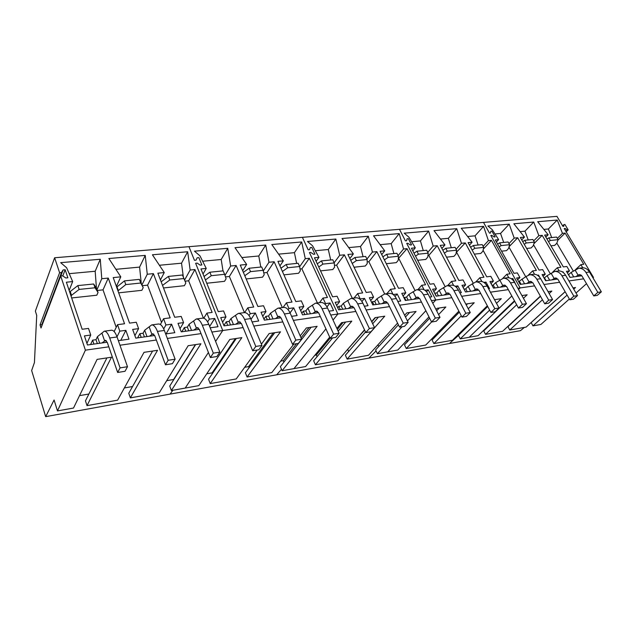 <?xml version="1.0" encoding="UTF-8"?>
<svg xmlns="http://www.w3.org/2000/svg" width="633" height="633" viewBox="0 0 633 633"><rect width="100%" height="100%" fill="white"/><g stroke="black" fill="none" stroke-linecap="round" stroke-linejoin="round"><path stroke-width="0.95" d="M45.671 416.649L54.09 400.001L57.476 410.912L85.4 350.176L60.697 275.98L41.018 327.997L40.037 324.887L59.605 272.72L54.628 257.758L35.369 311.12L36.714 315.376L34.435 362.559L31.65 370.542L45.671 416.649L520.468 330.655L524.409 327.403M592.789 277.531L593.493 277.428L564.225 228.545L565.103 228.458L564.517 229.035M593.493 277.428L592.994 277.871M586.506 283.671L576.022 293.047M569.368 298.998L540.899 324.452L532.986 325.868L567.105 295.105M565.103 228.458L567.2 229.961L568.157 229.866L564.937 224.493L563.971 224.58L563.797 226.282L562.919 226.369L556.929 216.351L483.501 222.405L489.499 233.126L490.496 233.031L490.828 231.203L491.92 231.1L495.156 236.861L494.056 236.964L491.801 235.365L490.804 235.46L491.801 235.365L494.056 236.964L495.156 236.861L491.92 231.1L490.828 231.203L490.496 233.031L489.499 233.126L483.501 222.405L399.486 229.328L405.421 240.872L406.568 240.762L407.098 238.783L408.364 238.665L411.561 244.868L410.303 244.987L407.858 243.278L406.71 243.381L407.858 243.278L410.303 244.987L411.561 244.868L408.364 238.665L407.098 238.783L406.568 240.762L405.421 240.872L399.486 229.328L302.4 237.335L308.184 249.821L309.521 249.703L310.32 247.543L311.784 247.416L314.902 254.126L313.438 254.268L310.779 252.425L309.442 252.543L310.779 252.425L313.438 254.268L314.902 254.126L311.784 247.416L310.32 247.543L309.521 249.703L308.184 249.821L302.4 237.335L188.958 246.68L194.442 260.298L196.016 260.155L197.164 257.789L198.889 257.631L201.856 264.95L200.131 265.116L197.219 263.122L195.637 263.273L197.219 263.122L200.131 265.116L201.856 264.95L198.889 257.631L197.164 257.789L196.016 260.155L194.442 260.298L188.958 246.68L54.628 257.758M449.438 343.521L458.49 335.427L449.438 343.521M517.841 288.26L520.136 287.928L518.53 289.487L520.136 287.928L490.804 235.46L520.136 287.928L534.568 285.863M489.641 310.091L460.27 338.877L469.235 337.27L511.812 295.999L469.235 337.27L478.073 335.688L514.463 300.786M543.984 284.518L559.659 282.271M568.932 280.941L583.642 278.837M539.878 277.531L538.477 275.07L537.37 275.213M532.717 282.635L520.199 284.391L516.615 277.998L519.93 277.555L517.636 279.81M534.568 274.263L532.646 270.9L536.388 270.418L517.691 237.755L514.194 238.095L509.201 224.161L487.893 225.989L492.284 229.692L498.622 239.63L495.283 239.962L513.964 273.321L517.311 272.886L519.93 277.555M582.748 267.775L580.896 264.657L583.761 264.285L565.111 233.086L562.452 233.348L557.238 220.039L537.694 221.716L548.17 234.748L545.828 237.098M586.617 268.946L586.182 268.677M548.17 234.748L544.649 235.096L563.33 266.928L566.867 266.469L569.478 270.916L566.448 271.32L570.024 277.412L581.79 275.766M559.184 270.94L557.301 267.712L560.878 267.245L542.196 235.341L538.849 235.666L533.738 222.056L513.869 223.758L524.464 237.09L520.358 237.494L539.047 270.077L542.647 269.611L545.258 274.16L542.093 274.58L545.638 280.759L557.76 279.066M563.56 272.76L562.99 271.786L562.326 271.874M516.663 304.766L485.543 334.359L502.602 331.304L540.36 296.094M548.059 291.647L551.857 291.077L549.159 293.577M565.111 291.678L526.118 327.095L509.755 330.022L542.457 299.781M573.007 287.904L575.508 287.532L573.727 289.131M521.924 295.579L527.147 294.788L523.451 298.309M532.986 325.868L531.166 322.593L565.142 291.734M509.755 330.022L507.943 326.675L540.503 296.331M485.543 334.359L483.723 330.924L514.708 301.237M486.405 328.361L486.168 327.926M563.971 224.58L562.642 225.902M568.157 229.866L566.187 231.813M567.2 229.961L565.862 231.274M538.477 275.07L537.931 275.592M498.622 239.63L496.414 241.988M509.201 224.161L500.545 233.442L495.006 233.957M514.194 238.095L508.979 243.555M503.694 242.439L500.545 233.442M517.691 237.755L509.051 246.751M508.964 247.076L525.714 276.724M532.646 270.9L528.405 275.046M580.896 264.657L575.729 269.429M569.478 270.916L567.366 272.878M557.238 220.039L548.392 228.98L543.874 229.407M562.452 233.348L557.364 238.372M551.683 237.573L548.392 228.98M565.111 233.086L557.958 240.121M556.818 243.119L573.316 271.059M557.301 267.712L552.775 272.008M545.258 274.16L543.059 276.265M524.464 237.09L521.742 239.899M533.738 222.056L524.979 231.164L520.112 231.623M538.849 235.666L533.698 240.896M528.207 239.954L524.979 231.164M542.196 235.341L533.864 243.76M533.532 244.773L550.259 273.701M501.565 251.174L506.495 250.644L508.56 248.492L509.628 244.702L501.122 245.588L499.152 246.87M550.932 245.81L554.627 245.406L556.739 243.333L558.132 239.662L550.33 240.477L548.495 241.648M526.648 248.453L531.079 247.97L533.168 245.857L534.41 242.13L526.268 242.977L524.251 244.275M509.628 244.702L508.093 241.988L499.587 242.85L497.617 244.132M558.132 239.662L556.597 237.074L548.795 237.866L546.967 239.037M534.41 242.13L532.875 239.48L524.733 240.303L522.716 241.6M499.587 242.85L501.122 245.588M548.795 237.866L550.33 240.477M524.733 240.303L526.268 242.977M368.849 358.12L376.097 350.927L368.849 358.12M431.445 300.628L435.82 300.002L432.798 303.262L435.82 300.002L406.71 243.381L435.82 300.002L451.843 297.708M402.074 326.747L377.403 353.697L387.665 351.861L425.867 310.724L387.665 351.861L397.753 350.057L428.984 316.888M461.679 296.299L480.748 293.57M490.44 292.185L508.291 289.629M459.851 292.842L461.378 292.628L457.809 285.871L455.119 286.235M450 294.218L436.184 296.157L432.624 289.249L436.454 288.735L433.834 291.591M453.655 285.475L451.511 281.416L455.807 280.854L437.197 245.683L433.186 246.079L428.652 231.077L404.194 233.173L408.894 237.138L415.288 247.835L411.442 248.215L429.989 284.201L433.842 283.703L436.454 288.735M508.821 277.776L506.851 274.247L510.135 273.82L491.445 240.334L488.415 240.635L483.565 226.361L461.259 228.276L472.099 242.241L469.457 245.161M516.014 284.977L512.825 278.504L511.242 278.718M472.099 242.241L468.08 242.637L486.745 276.85L490.797 276.328L493.416 281.099L489.942 281.566L493.518 288.126L506.44 286.314M481.871 281.503L479.838 277.745L483.936 277.214L465.279 242.914L461.441 243.294L456.741 228.663L434.001 230.618L444.959 244.916L440.259 245.382L458.87 280.459L463.008 279.921L465.619 284.826L461.979 285.317L465.516 291.979L478.857 290.112M488.573 288.751L489.515 288.616L485.97 282.096L483.857 282.381M431.564 321.983L406.283 348.53L425.724 345.056L458.87 311.143M465.777 304.069L474.22 302.74L468.262 308.777M487.323 305.786L452.468 340.269L433.874 343.592L461.307 315.812M494.523 299.694L501.296 298.673L496.517 303.357M435.971 309.474L437.055 308.326L445.838 307.005L438.598 314.601M460.27 338.877L458.458 335.363L487.695 306.483M461.243 332.61L460.895 331.937M433.874 343.592L432.07 340L459.376 312.116M434.966 337.041L434.483 336.091M406.283 348.53L404.479 344.843L429.649 318.201M407.494 341.654L406.869 340.372M457.809 285.871L456.433 287.335M415.288 247.835L412.787 250.826M428.652 231.077L420.431 240.912L411.64 241.735M433.186 246.079L427.789 252.353M423.271 250.589L420.431 240.912M437.197 245.683L428.81 255.4L427.948 255.495M428.81 255.4L444.975 286.353M451.511 281.416L447.571 285.665M506.851 274.247L502.768 278.362M512.825 278.504L512.042 279.288M493.416 281.099L491.018 283.537M483.565 226.361L475.027 235.824L467.652 236.513M488.415 240.635L483.145 246.34M478.089 245.034L475.027 235.824M491.445 240.334L483.343 249.062M483.066 250.257L499.556 280.182M479.838 277.745L475.826 281.914M485.97 282.096L484.902 283.196M465.619 284.826L463.111 287.461M444.959 244.916L441.881 248.445M456.741 228.663L448.346 238.309L440.465 239.045M461.441 243.294L456.108 249.267M451.305 247.748L448.346 238.309M465.279 242.914L456.219 252.504M456.717 252.448L473.12 282.975M466.299 305.051L467.581 303.737M436.643 310.787L439.294 307.986M417.677 260.305L425.795 259.419L427.758 257.148L428.209 253.16L418.437 254.181L415.525 256.128M474.354 254.142L480.803 253.437L482.837 251.254L483.723 247.392L474.821 248.318L472.139 250.082M446.51 257.172L453.932 256.357L455.934 254.134L456.615 250.209L447.294 251.182L444.366 253.121M428.209 253.16L426.689 250.241L416.918 251.23L414.006 253.184M483.723 247.392L482.188 244.615L473.294 245.517L470.612 247.281M456.615 250.209L455.087 247.361L445.759 248.31L442.839 250.249M416.918 251.23L418.437 254.181M473.294 245.517L474.821 248.318M445.759 248.31L447.294 251.182M347.39 349.661L364.648 330.086M314.87 355.248L316.334 354.994L330.149 338.188M276.653 374.815L281.495 369.276L276.653 374.815M330.75 315.044L337.887 314.023L333.045 320.045L337.887 314.023L309.442 252.543L337.887 314.023L355.849 311.452M300.192 335.901L306.348 327.957L317.117 326.335L282.112 370.732L293.965 368.62L325.932 328.883L293.965 368.62L305.604 366.539L329.69 337.175M366.119 309.98L389.517 306.633M399.637 305.185L421.467 302.06M364.323 306.222L368.018 305.699L364.505 298.372L360.209 298.942L357.645 293.57L362.646 292.921L344.368 254.822L339.707 255.281L335.846 239.037L307.48 241.474L312.536 245.754L318.937 257.33L314.459 257.766L332.578 296.814L337.08 296.236L339.628 301.704L335.166 302.297L338.655 309.814L354.037 307.662M424.078 289.764L421.776 285.261L425.566 284.771L407.035 248.65L403.545 248.998L399.209 233.601L373.533 235.8L384.729 250.85L381.739 254.601M429.625 297.075L431.809 296.766L428.248 289.835L424.925 290.278M384.729 250.85L380.093 251.301L398.529 288.276L403.213 287.667L405.808 292.842L401.789 293.38L405.334 300.477L419.632 298.475M393.077 294.464L390.529 289.313L395.277 288.695L376.849 251.625L372.426 252.061L368.319 236.251L342.042 238.506L353.356 253.936L347.905 254.474L366.206 292.462L371.001 291.837L373.573 297.154L369.348 297.724L372.829 304.948L387.649 302.875M397.793 301.458L400.697 301.047L397.192 293.989L393.164 294.535M336.883 328.408L341.598 322.656L351.813 321.121L315.424 364.782L337.793 360.778L364.521 329.825M371.65 321.572L375.045 317.639L384.745 316.176L347.153 359.101L368.477 355.287L397.579 323.091M404.637 315.281L406.821 312.86L416.047 311.476L407.423 320.907M377.403 353.697L375.614 349.914L398.41 324.792M378.756 346.449L377.964 344.795M347.153 359.101L345.381 355.224L365.542 331.985M348.648 351.457L347.794 349.59M371.777 321.833L375.456 317.576M315.424 364.782L313.667 360.794L332.547 337.927M317.078 356.664L316.334 354.994M337.349 329.429L343.11 322.434M364.505 298.372L361.926 301.49M339.628 301.704L336.637 305.47M318.937 257.33L316.096 261.287M335.846 239.037L328.29 249.505L315.281 250.723M339.707 255.281L334.161 262.735M330.703 259.973L328.29 249.505M344.368 254.822L336.629 265.148L334.469 265.377M336.629 265.148L352.32 298.301M357.645 293.57L353.997 298.072M421.776 285.261L417.922 289.598M428.248 289.835L426.523 291.742M405.808 292.842L403.079 295.959M399.209 233.601L391.178 243.642L380.132 244.67M403.545 248.998L398.094 255.621M393.892 253.564L391.178 243.642M407.035 248.65L398.299 258.628M398.837 258.573L414.876 290.262M390.529 289.313L386.771 293.728M397.192 293.989L395.063 296.45M373.573 297.154L370.716 300.572M353.356 253.936L349.859 258.533M368.319 236.251L360.501 246.506L348.712 247.606M372.426 252.061L366.926 259.071M363.073 256.689L360.501 246.506M376.849 251.625L368.865 261.738L367.18 261.92M368.865 261.738L384.69 294.005M372.687 323.748L378.439 317.125M405.484 316.998L409.614 312.441M338.141 331.154L345.658 322.047M320.543 270.877L332.816 269.539L334.62 267.126L334.248 262.924L322.909 264.103L318.747 266.999M386.288 263.724L396.298 262.632L398.212 260.313L398.418 256.254L388.164 257.322L384.373 259.894M354.053 267.229L365.336 266.002L367.203 263.637L367.14 259.506L356.355 260.63L352.233 263.455M334.248 262.924L332.76 259.767L321.422 260.915L317.268 263.811M398.418 256.254L396.907 253.263L386.644 254.3L382.87 256.871M367.14 259.506L365.629 256.428L354.852 257.52L350.737 260.353M321.422 260.915L322.909 264.103M386.644 254.3L388.164 257.322M354.852 257.52L356.355 260.63M280.672 361.111L283.315 360.66L296.481 343.727M244.678 367.29L248.611 366.618L273.211 332.934M206.738 373.802L212.102 372.877L235.373 338.615M170.127 394.106L172.856 390.276L170.127 394.106M211.881 332.064L222.737 330.513L215.608 341.44L222.737 330.513L195.637 263.273L222.737 330.513L243.104 327.593M57.476 410.912L73.515 408.04L97.102 359.378L111.479 357.218L87.014 405.626L117.611 400.159L144.015 352.336L157.538 350.302L130.366 397.872L159.31 392.697L188.175 345.705L200.914 343.79L171.377 390.537L185.216 388.069L208.415 352.478L185.216 388.069L198.794 385.639L229.811 339.446L241.846 337.642L210.235 383.59L236.236 378.938L257.18 350.041M253.817 326.058L282.809 321.912M293.372 320.393L320.338 316.54M252.092 321.936L258.707 321.01L255.321 312.995L250.272 313.675L247.804 307.796L253.691 307.037L236.117 265.48L230.649 266.026L227.761 248.31L194.466 251.174L199.941 255.811L206.239 268.424L200.977 268.946L218.243 311.626L223.552 310.938L225.989 316.927L220.719 317.631L224.05 325.86L241.371 323.439M328.97 311.167L333.544 310.526L330.062 302.985L325.536 303.587L322.996 298.056L327.419 297.486L309.331 258.272L305.272 258.675L301.696 241.972L271.794 244.536L283.347 260.836L279.944 265.892M283.347 260.836L277.927 261.366L295.809 301.577L301.3 300.865L303.824 306.499L299.116 307.132L302.558 314.87L318.541 312.631M291.584 316.326L297.13 315.55L293.72 307.852L288.941 308.493L286.44 302.796L292.003 302.076L274.144 261.738L268.97 262.252L265.718 245.058L235.009 247.693L246.656 264.444L240.271 265.077L257.876 306.491L263.518 305.763L266.002 311.563L261.025 312.235L264.38 320.132L281.005 317.806M261.413 344.194L269.136 333.544L280.514 331.834L247.092 376.999L271.794 372.584L293.799 344.154M282.112 370.732L280.379 366.634L311.135 327.237M283.924 362.092L283.315 360.66M301.047 337.856L309.07 327.546M247.092 376.999L245.382 372.782L274.738 332.705M249.078 367.741L248.611 366.618M210.235 383.59L208.55 379.254L236.299 338.473M212.387 373.612L212.102 372.877M255.321 312.995L251 319.333M225.989 316.927L222.579 322.221M206.239 268.424L203.027 274.026M227.761 248.31L221.194 259.498L202.639 261.223M230.649 266.026L224.976 275.402M222.99 270.892L221.194 259.498M236.117 265.48L229.375 276.494L225.475 276.906M229.375 276.494L244.441 312.607M247.804 307.796L244.599 312.599M250.272 313.675L249.022 315.519M325.536 303.587L325.014 304.267M322.996 298.056L319.483 302.653M330.062 302.985L326.976 306.934M303.824 306.499L300.699 310.684M301.696 241.972L294.416 252.67L278.607 254.142M305.272 258.675L299.654 266.683M296.655 263.423L294.416 252.67M309.331 258.272L301.886 268.827L300.042 269.025M301.886 268.827L317.41 302.93M288.941 308.493L288.086 309.679M286.44 302.796L283.07 307.48M293.72 307.852L290.056 312.852M266.002 311.563L262.735 316.255M246.656 264.444L242.692 270.782M265.718 245.058L258.77 255.993L241.877 257.568M268.97 262.252L263.288 270.932M260.796 267.055L258.77 255.993M274.144 261.738L267.023 272.514L263.763 272.855M267.023 272.514L282.342 307.583M206.762 283.252L224.525 281.321L226.092 278.757L224.612 274.311L211.287 275.695L205.432 279.968M283.924 274.857L298.594 273.266L300.335 270.797L299.631 266.517L287.675 267.759L282.421 271.47M246.174 278.963L262.553 277.183L264.206 274.675L263.138 270.315L250.526 271.62L244.797 275.727M224.612 274.311L223.18 270.869L209.863 272.222L204.024 276.486M299.631 266.517L298.151 263.273L286.211 264.483L280.965 268.194M263.138 270.315L261.682 266.968L249.078 268.25L243.365 272.356M209.863 272.222L211.287 275.695M286.211 264.483L287.675 267.759M249.078 268.25L250.526 271.62M166.693 380.67L173.64 379.484L195.399 344.613M124.361 387.942L132.566 386.534M79.536 395.633L88.873 394.027M59.605 272.72L61.488 272.546L63.11 269.927L65.159 269.745L67.866 277.784L65.808 277.982L62.58 275.806L60.697 275.98M85.4 350.176L108.813 346.821M119.961 345.222L156.343 340.016M167.341 338.441L201.025 333.615M118.363 340.665L128.997 339.177L125.848 330.339L119.811 331.146L117.524 324.666L124.551 323.756L108.267 278.077L101.771 278.718L100.267 259.253L60.649 262.655L66.607 267.727L72.668 281.582L66.386 282.199L82.14 329.255L88.509 328.424L90.741 335.039L84.418 335.886L87.465 344.993L107.214 342.224M210.188 327.807L218.005 326.707L214.682 318.439L209.333 319.159L206.912 313.09L212.142 312.417L194.932 269.539L190.145 270.014L187.661 251.752L152.418 254.782L164.263 272.562L160.434 279.936M164.263 272.562L157.862 273.195L174.7 317.268L181.212 316.421L183.594 322.601L178.008 323.352L181.26 331.858L199.324 329.326M165.664 333.947L174.811 332.673L171.606 324.207L165.917 324.974L163.567 318.708L170.174 317.853L153.384 273.63L147.26 274.239L145.234 255.4L108.868 258.517L120.8 276.843L113.212 277.586L129.551 323.115L136.277 322.244L138.595 328.63L132.653 329.429L135.786 338.133L154.65 335.49M171.377 390.537L169.739 386.067L195.644 344.581M130.366 397.872L128.768 393.259L152.585 351.046M87.014 405.626L85.463 400.871L106.898 357.906M40.037 324.887L41.81 324.674L43.06 322.601M61.488 272.546L41.81 324.674M63.11 269.927L60.823 275.972M65.159 269.745L62.794 275.956M125.848 330.339L120.792 340.325M90.741 335.039L86.927 343.379M72.668 281.582L69.139 290.444M100.267 259.253L95.187 271.248L69.211 273.67M101.771 278.718L97.015 289.59M96.438 288.284L95.187 271.248M108.267 278.077L103.021 289.859L97.324 290.46M103.021 289.859L116.211 327.356M117.524 324.666L114.154 331.557M119.811 331.146L117.002 336.788M209.333 319.159L207.632 321.888M206.912 313.09L203.771 318.233M214.682 318.439L209.65 326.446M183.594 322.601L180.041 328.669M187.661 251.752L181.529 263.193L159.397 265.259M190.145 270.014L184.614 280.008M183.333 276.969L181.529 263.193M194.932 269.539L188.634 280.807L185.081 281.179M188.634 280.807L203.422 318.154M165.917 324.974L163.71 328.907M163.567 318.708L160.363 324.492M171.606 324.207L166.083 333.892M138.595 328.63L134.9 335.672M120.8 276.843L116.377 286.417M145.234 255.4L139.592 267.102L115.902 269.318M147.26 274.239L142.085 284.636M141.206 282.777L139.592 267.102M153.384 273.63L147.568 285.151L142.48 285.689M147.568 285.151L161.526 322.395M71.656 297.953L96.817 295.215L98.028 292.47L95.013 287.778L79.141 289.423L71.521 295.31L71.11 296.323M163.504 287.96L184.361 285.689L185.825 283.07L183.887 278.544L169.779 280.008L162.523 285.396M118.68 292.842L141.863 290.318L143.2 287.635L140.755 283.022L125.809 284.581L117.975 290.864M98.028 292.47L96.714 288.727L93.7 283.995L77.835 285.602L70.239 291.496L71.521 295.31M70.239 291.496L69.836 292.509M185.825 283.07L182.486 274.999L168.394 276.423L161.154 281.812M143.2 287.635L139.395 279.367L124.464 280.878L116.646 287.168M116.907 286.614L118.236 290.31M93.7 283.995L95.013 287.778M77.835 285.602L79.141 289.423M168.394 276.423L169.779 280.008M182.486 274.999L183.887 278.544M124.464 280.878L125.809 284.581M139.395 279.367L140.755 283.022M578.697 268.273L582.21 267.806C585.129 267.609 587.559 269.009 589.481 272.008L601.35 291.837L597.845 292.391L585.976 272.491C584.045 269.484 581.624 268.076 578.697 268.273L571.093 272.435L568.474 274.769M568.584 274.762L570.135 277.396M571.093 272.435L573.72 276.898M575.041 269.99L578.111 275.181L575.808 276.605M581.078 275.861L581.347 275.276M580.698 274.825L578.111 275.181L579.401 274.58L582.012 276.091L593.778 295.928L597.845 292.391M601.35 291.837L597.283 295.366L593.778 295.928M554.698 271.454L558.369 270.971C561.273 270.782 563.694 272.222 565.625 275.292L577.518 295.603L573.846 296.181L561.954 275.79C560.023 272.712 557.602 271.264 554.698 271.454L547.07 275.695L544.127 278.116M544.586 278.053L546.105 280.696M547.07 275.695L549.666 280.197M551.066 273.195L554.136 278.512L551.944 279.881M556.716 278.156L554.136 278.512L555.418 277.903L558.021 279.462L569.819 299.781L573.846 296.181M577.518 295.603L573.482 299.195L569.819 299.781M529.592 274.785L533.429 274.279C536.325 274.089 538.738 275.577 540.669 278.718L552.577 299.544L548.732 300.153L536.824 279.248C534.893 276.091 532.48 274.603 529.592 274.785L525.991 276.55L518.649 281.622M519.495 281.503L521.046 284.272M521.948 279.098L524.583 283.774M525.991 276.55L529.069 282.001L526.711 283.481M531.625 281.645L529.069 282.001L530.335 281.376L532.931 282.983L544.744 303.816L548.732 300.153M552.577 299.544L548.574 303.199L544.744 303.816M503.314 278.275L507.334 277.737C510.198 277.563 512.595 279.09 514.526 282.318L526.442 303.674L522.415 304.315L510.499 282.872C508.568 279.628 506.171 278.101 503.314 278.275L495.655 282.658L493.234 285.111L491.968 285.285M493.234 285.111L494.784 287.952M495.655 282.658L498.29 287.461M499.746 280.063L502.824 285.649L500.434 287.16M505.356 285.293L502.824 285.649L504.082 285.024L506.661 286.67L518.474 308.034L522.415 304.315M526.442 303.674L522.494 307.393L518.474 308.034M475.763 281.922L479.98 281.369C482.821 281.202 485.202 282.769 487.125 286.084L499.041 308.002L494.808 308.675L482.9 286.662C480.977 283.339 478.595 281.756 475.763 281.922L468.111 286.393L465.722 288.893L463.997 289.131M465.722 288.893L467.233 291.734M468.111 286.393L470.699 291.251M472.242 283.742L475.32 289.471L473.041 290.919M477.82 289.123L475.32 289.471L476.554 288.838L479.118 290.531L490.923 312.465L494.808 308.675M499.041 308.002L495.141 311.792L490.923 312.465M446.858 285.76L451.282 285.174C454.083 285.016 456.448 286.638 458.371 290.041L470.256 312.552L465.817 313.256L453.932 290.65C452.009 287.232 449.652 285.602 446.858 285.76L439.207 290.318L436.873 292.857L434.689 293.253M434.8 293.142L436.343 296.133M436.873 292.857L438.416 295.84M439.207 290.318L441.826 295.366M443.393 287.604L446.463 293.483L444.018 295.057M448.932 293.142L446.463 293.483L447.681 292.842L450.213 294.59L461.987 317.117L465.817 313.256M470.256 312.552L466.418 316.405L461.987 317.117M416.49 289.787L421.143 289.17C423.904 289.02 426.238 290.697 428.153 294.195L439.998 317.339L435.322 318.075L423.485 294.836C421.57 291.322 419.244 289.645 416.49 289.787L408.863 294.432L406.576 297.019L403.989 297.787M404.4 297.32L405.935 300.39M406.576 297.019L408.111 300.089M408.863 294.432L411.466 299.615M413.096 291.655L416.142 297.7L413.673 299.306M418.571 297.36L416.142 297.7L417.337 297.043L419.845 298.855L431.579 322.007L435.322 318.075M439.998 317.339L436.24 321.255L431.579 322.007M384.548 294.021L389.445 293.372C392.151 293.237 394.454 294.97 396.361 298.562L408.143 322.371L403.221 323.147L391.447 299.243C389.548 295.627 387.246 293.894 384.548 294.021L376.952 298.752L374.728 301.395L372.433 301.712L371.69 302.59M372.433 301.712L373.921 304.797M374.728 301.395L376.216 304.481M376.952 298.752L379.507 304.014M381.224 295.92L384.263 302.131L381.905 303.682M386.644 301.799L384.263 302.131L385.426 301.466L387.902 303.342L399.565 327.15L403.221 323.147M408.143 322.371L404.471 326.367L399.565 327.15M350.904 298.483L356.062 297.803C358.713 297.684 360.976 299.472 362.867 303.167L374.562 327.672L369.371 328.495L357.685 303.88C355.801 300.169 353.538 298.365 350.904 298.483L343.347 303.31L341.195 306L338.782 306.332L337.682 307.717M338.782 306.332L340.293 309.584M341.195 306L342.706 309.244M343.347 303.31L345.919 308.793M347.675 300.406L350.682 306.799L348.158 308.485M353.008 306.475L350.682 306.799L351.821 306.127L354.251 308.065L365.819 332.578L369.371 328.495M374.562 327.672L371.001 331.747L365.819 332.578M315.424 303.191L320.868 302.471C323.439 302.368 325.663 304.22 327.53 308.026L339.114 333.274L333.631 334.145L322.062 308.777C320.195 304.956 317.988 303.088 315.424 303.191L307.931 308.113L305.858 310.858L303.31 311.207L301.814 313.2M303.31 311.207L304.805 314.554M305.858 310.858L307.353 314.197M307.931 308.113L310.471 313.762M312.298 305.146L315.274 311.721L312.718 313.446M317.529 311.404L315.274 311.721L316.373 311.04L318.755 313.05L330.204 338.307L333.631 334.145M339.114 333.274L335.672 337.421L330.204 338.307M277.942 308.16L283.703 307.401C286.187 307.314 288.355 309.236 290.191 313.161L301.64 339.201L295.833 340.119L284.415 313.96C282.579 310.012 280.419 308.081 277.942 308.16L270.528 313.185L268.55 315.986L265.868 316.35L263.945 319.095M265.868 316.35L267.3 319.72M268.55 315.986L269.998 319.349M270.528 313.185L272.997 318.929M274.936 310.138L277.871 316.919L275.45 318.581M280.055 316.619L277.871 316.919L278.931 316.231L281.25 318.312L292.557 344.352L295.833 340.119M301.64 339.201L298.341 343.426L292.557 344.352M238.293 313.422L244.385 312.615C246.783 312.544 248.88 314.538 250.692 318.597L261.951 345.468L255.795 346.441L244.567 319.436C242.763 315.361 240.675 313.359 238.293 313.422L230.982 318.541L229.114 321.398L226.274 321.793L223.892 325.465M226.274 321.793L227.722 325.346M229.114 321.398L230.562 324.951M230.982 318.541L233.442 324.547M235.436 315.424L238.317 322.419L235.713 324.231M240.405 322.126L238.317 322.419L239.321 321.722L241.569 323.882L252.686 350.761L255.795 346.441M261.951 345.468L258.818 349.78L252.686 350.761M196.285 318.992L202.75 318.138C205.029 318.09 207.046 320.163 208.819 324.357L219.849 352.122L213.313 353.151L202.323 325.243C200.558 321.034 198.548 318.953 196.285 318.992L189.101 324.223L187.36 327.134L184.345 327.554L181.845 331.771M184.345 327.554L185.762 331.225M187.36 327.134L188.776 330.806M189.101 324.223L191.506 330.418M193.587 321.026L196.404 328.242L193.785 330.102M198.39 327.965L196.404 328.242L197.361 327.538L199.522 329.785L210.409 357.558L213.313 353.151M219.849 352.122L216.913 356.514L210.409 357.558M151.698 324.903L158.559 323.993C160.703 323.977 162.641 326.137 164.358 330.466L175.119 359.188L168.164 360.288L157.451 331.415C155.742 327.063 153.819 324.895 151.698 324.903L144.664 330.244L143.074 333.227L139.869 333.662L137.638 337.872M139.869 333.662L141.214 337.373M143.074 333.227L144.419 336.922M144.664 330.244L146.975 336.566M149.19 326.96L151.936 334.43L149.443 336.218M153.795 334.169L151.936 334.43L152.822 333.71L154.879 336.052L165.482 364.782L168.164 360.288M175.119 359.188L172.398 363.674L165.482 364.782M104.287 331.194L111.582 330.228C113.576 330.236 115.404 332.483 117.065 336.97L127.494 366.713L120.08 367.884L109.707 337.982C108.061 333.472 106.249 331.209 104.287 331.194L97.442 336.645L96.01 339.692L92.608 340.158L90.566 344.558M92.608 340.158L93.937 344.083M96.01 339.692L97.347 343.608M97.442 336.645L99.705 343.276M101.992 333.274L104.643 341.005L101.984 342.959M106.368 340.76L104.643 341.005L105.458 340.277L107.396 342.714L117.659 372.473L120.08 367.884M127.494 366.713L125.033 371.286L117.659 372.473M589.481 272.008L585.976 272.491M565.625 275.292L561.954 275.79M540.669 278.718L536.824 279.248M514.526 282.318L510.499 282.872M487.125 286.084L482.9 286.662M458.371 290.041L453.932 290.65M428.153 294.195L423.485 294.836M396.361 298.562L391.447 299.243M362.867 303.167L357.685 303.88M327.53 308.026L322.062 308.777M290.191 313.161L284.415 313.96M250.692 318.597L244.567 319.436M208.819 324.357L202.323 325.243M164.358 330.466L157.451 331.415M117.065 336.97L109.707 337.982"/></g></svg>
